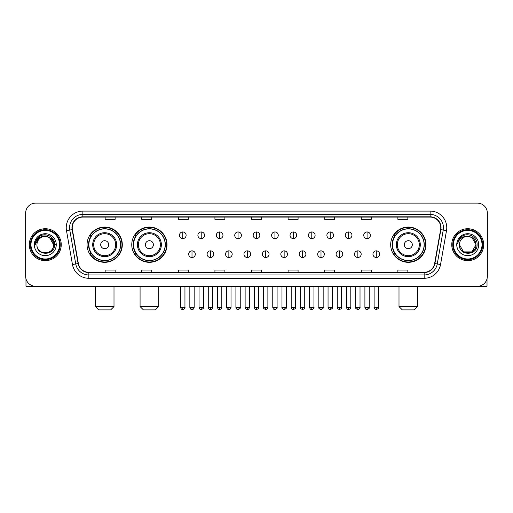 <?xml version="1.0" encoding="UTF-8"?>
<svg xmlns="http://www.w3.org/2000/svg" width="513" height="513" viewBox="0 0 513 513"><rect width="100%" height="100%" fill="white"/><g stroke="black" fill="none" stroke-linecap="round" stroke-linejoin="round"><path stroke-width="0.77" d="M390.688 244.695A17.628 17.628 0 0 0 408.316 262.323A17.628 17.628 0 0 0 425.944 244.695A17.628 17.628 0 0 0 408.316 227.06A17.628 17.628 0 0 0 390.688 244.695M131.764 244.695A17.628 17.628 0 0 0 149.392 262.323A17.628 17.628 0 0 0 167.02 244.695A17.628 17.628 0 0 0 149.392 227.06A17.628 17.628 0 0 0 131.764 244.695M87.056 244.695A17.628 17.628 0 0 0 104.684 262.323A17.628 17.628 0 0 0 122.312 244.695A17.628 17.628 0 0 0 104.684 227.06A17.628 17.628 0 0 0 87.056 244.695M91.282 253.672A16.134 16.134 0 0 1 91.282 235.711M135.99 253.672A16.134 16.134 0 0 1 135.99 235.711M394.914 253.672A16.134 16.134 0 0 1 394.914 235.711M25.65 213.094L25.65 276.289A9.978 9.978 0 0 0 35.628 286.273L477.372 286.273A9.978 9.978 0 0 0 487.35 276.289L487.35 213.094A9.978 9.978 0 0 0 477.372 203.11L35.628 203.11A9.978 9.978 0 0 0 25.65 213.094L25.65 276.289M29.312 244.695A15.967 15.967 0 0 0 45.279 260.655A15.967 15.967 0 0 0 61.239 244.695A15.967 15.967 0 0 0 45.279 228.727A15.967 15.967 0 0 0 29.312 244.695A15.967 15.967 0 0 0 45.279 260.655A15.967 15.967 0 0 0 61.239 244.695A15.967 15.967 0 0 0 45.279 228.727A15.967 15.967 0 0 0 29.312 244.695M451.761 244.695A15.967 15.967 0 0 0 467.721 260.655A15.967 15.967 0 0 0 483.688 244.695A15.967 15.967 0 0 0 467.721 228.727A15.967 15.967 0 0 0 451.761 244.695A15.967 15.967 0 0 0 467.721 260.655A15.967 15.967 0 0 0 483.688 244.695A15.967 15.967 0 0 0 467.721 228.727A15.967 15.967 0 0 0 451.761 244.695M72.218 227.727A10.645 10.645 0 0 1 82.862 217.082L430.138 217.082A10.645 10.645 0 0 1 440.622 229.574L434.639 263.502A10.645 10.645 0 0 1 424.155 272.3L88.845 272.3A10.645 10.645 0 0 1 78.361 263.502L72.378 229.574A10.645 10.645 0 0 1 72.218 227.727M71.955 227.727A10.908 10.908 0 0 0 72.121 229.619L78.104 263.547A10.908 10.908 0 0 0 88.845 272.563L424.155 272.563A10.908 10.908 0 0 0 434.896 263.547L440.879 229.619A10.908 10.908 0 0 0 430.138 216.819L82.862 216.819A10.908 10.908 0 0 0 71.955 227.727M66.485 230.613A16.634 16.634 0 0 1 82.862 211.093L430.138 211.093A16.634 16.634 0 0 1 446.515 230.613L440.532 264.541A16.634 16.634 0 0 1 424.155 278.29L88.845 278.29A16.634 16.634 0 0 1 72.468 264.541L66.485 230.613L69.762 230.036A13.306 13.306 0 0 1 82.862 214.421L430.138 214.421A13.306 13.306 0 0 1 443.238 230.036L437.256 263.964A13.306 13.306 0 0 1 424.155 274.962L88.845 274.962A13.306 13.306 0 0 1 75.744 263.964L69.762 230.036A13.306 13.306 0 0 1 69.556 227.727M477.372 203.11L35.628 203.11M35.628 286.273L477.372 286.273M487.35 276.289L487.35 213.094M434.896 263.547L437.256 263.964L443.238 230.036L446.515 230.613M251.511 217.082L251.511 219.333L261.489 219.333L261.489 217.082M214.921 217.082L214.921 219.333L224.899 219.333L224.899 217.082M178.332 217.082L178.332 219.333L188.309 219.333L188.309 217.082M141.742 217.082L141.742 219.333L151.72 219.333L151.72 217.082M105.152 217.082L105.152 219.333L115.13 219.333L115.13 217.082M288.101 217.082L288.101 219.333L298.079 219.333L298.079 217.082M324.691 217.082L324.691 219.333L334.668 219.333L334.668 217.082M361.28 217.082L361.28 219.333L371.258 219.333L371.258 217.082M397.87 217.082L397.87 219.333L407.848 219.333L407.848 217.082M261.489 272.3L261.489 270.05L251.511 270.05L251.511 272.3M224.899 272.3L224.899 270.05L214.921 270.05L214.921 272.3M188.309 272.3L188.309 270.05L178.332 270.05L178.332 272.3M151.72 272.3L151.72 270.05L141.742 270.05L141.742 272.3M115.13 272.3L115.13 270.05L105.152 270.05L105.152 272.3M298.079 272.3L298.079 270.05L288.101 270.05L288.101 272.3M334.668 272.3L334.668 270.05L324.691 270.05L324.691 272.3M371.258 272.3L371.258 270.05L361.28 270.05L361.28 272.3M407.848 272.3L407.848 270.05L397.87 270.05L397.87 272.3M25.983 278.848L25.983 286.273L64.567 286.273M59.579 244.695A14.306 14.306 0 0 0 45.279 230.388A14.306 14.306 0 0 0 30.972 244.695A14.306 14.306 0 0 0 45.279 258.994A14.306 14.306 0 0 0 59.579 244.695M60.245 244.695A14.967 14.967 0 0 0 45.279 229.721A14.967 14.967 0 0 0 30.305 244.695A14.967 14.967 0 0 0 45.279 259.661A14.967 14.967 0 0 0 60.245 244.695M53.589 244.695C53.095 239.642 50.325 236.865 45.279 236.378L49.434 237.487L53.589 244.695L49.434 237.487L45.279 236.378L49.434 237.487L53.589 244.695L49.434 237.487L45.279 236.378L49.434 237.487L53.589 244.695L49.434 237.487L45.279 236.378L49.434 237.487L53.589 244.695C54.102 255.416 36.449 255.416 36.962 244.695C36.218 256.231 55.032 255.974 54.641 244.695C55.257 236.769 44.881 231.735 38.898 236.839C36.814 238.583 35.589 240.796 35.23 243.483C36.801 238.526 40.149 236.16 45.279 236.378L49.434 237.487L53.589 244.695C54.102 255.416 36.449 255.416 36.962 244.695C36.449 255.416 54.102 255.416 53.589 244.695C54.102 255.416 36.449 255.416 36.962 244.695C36.449 255.416 54.102 255.416 53.589 244.695C54.102 255.416 36.449 255.416 36.962 244.695C36.449 255.416 54.102 255.416 53.589 244.695C54.102 255.416 36.449 255.416 36.962 244.695C36.449 255.416 54.102 255.416 53.589 244.695C54.102 255.416 36.449 255.416 36.962 244.695C36.449 255.416 54.102 255.416 53.589 244.695C54.102 255.416 36.449 255.416 36.962 244.695C36.449 255.416 54.102 255.416 53.589 244.695C54.102 255.416 36.449 255.416 36.962 244.695A8.317 8.317 0 0 1 45.279 236.378L49.434 237.487L53.589 244.695C53.923 251.146 45.625 255.436 40.559 251.543M34.3 244.695A10.978 10.978 0 0 0 45.279 255.666A10.978 10.978 0 0 0 56.25 244.695A10.978 10.978 0 0 0 45.279 233.716A10.978 10.978 0 0 0 34.3 244.695M38.898 236.839L36.442 239.757M36.372 239.885L40.219 235.929L50.332 235.929L55.391 244.695L50.332 235.929L40.219 235.929L35.16 244.695M36.295 240.039L36.513 239.635L36.295 240.039M110.673 309.89L98.695 309.89L95.373 306.562L114.001 306.562L110.673 309.89M108.679 244.695A3.989 3.989 0 0 0 104.684 240.7A3.989 3.989 0 0 0 100.695 244.695A3.989 3.989 0 0 0 104.684 248.683A3.989 3.989 0 0 0 108.679 244.695M116.663 244.695A11.972 11.972 0 0 0 104.684 232.716A11.972 11.972 0 0 0 92.712 244.695A11.972 11.972 0 0 0 104.684 256.667A11.972 11.972 0 0 0 116.663 244.695A11.972 11.972 0 0 1 104.684 256.667A11.972 11.972 0 0 1 92.712 244.695M120.484 244.695A15.8 15.8 0 0 0 104.684 228.894A15.8 15.8 0 0 0 88.884 244.695A15.8 15.8 0 0 0 104.684 260.489A15.8 15.8 0 0 0 120.484 244.695M121.979 244.695A17.295 17.295 0 0 1 89.903 253.672L91.506 253.672A15.948 15.948 0 0 0 115.239 256.647A15.948 15.948 0 0 0 115.239 232.735A15.948 15.948 0 0 0 91.506 235.711L89.903 235.711A17.295 17.295 0 0 1 121.979 244.695M155.381 309.89L143.403 309.89L140.075 306.562L158.703 306.562L155.381 309.89M153.381 244.695A3.989 3.989 0 0 0 149.392 240.7A3.989 3.989 0 0 0 145.397 244.695A3.989 3.989 0 0 0 149.392 248.683A3.989 3.989 0 0 0 153.381 244.695M161.364 244.695A11.972 11.972 0 0 0 149.392 232.716A11.972 11.972 0 0 0 137.413 244.695A11.972 11.972 0 0 0 149.392 256.667A11.972 11.972 0 0 0 161.364 244.695A11.972 11.972 0 0 1 149.392 256.667A11.972 11.972 0 0 1 137.413 244.695M165.192 244.695A15.8 15.8 0 0 0 149.392 228.894A15.8 15.8 0 0 0 133.592 244.695A15.8 15.8 0 0 0 149.392 260.489A15.8 15.8 0 0 0 165.192 244.695M166.687 244.695A17.295 17.295 0 0 1 134.611 253.672L136.208 253.672A15.948 15.948 0 0 0 159.941 256.647A15.948 15.948 0 0 0 159.941 232.735A15.948 15.948 0 0 0 136.208 235.711L134.611 235.711A17.295 17.295 0 0 1 166.687 244.695M414.305 309.89L402.327 309.89L398.999 306.562L417.627 306.562L414.305 309.89M412.305 244.695A3.989 3.989 0 0 0 408.316 240.7A3.989 3.989 0 0 0 404.321 244.695A3.989 3.989 0 0 0 408.316 248.683A3.989 3.989 0 0 0 412.305 244.695M420.288 244.695A11.972 11.972 0 0 0 408.316 232.716A11.972 11.972 0 0 0 396.337 244.695A11.972 11.972 0 0 0 408.316 256.667A11.972 11.972 0 0 0 420.288 244.695A11.972 11.972 0 0 1 408.316 256.667A11.972 11.972 0 0 1 396.337 244.695M424.116 244.695A15.8 15.8 0 0 0 408.316 228.894A15.8 15.8 0 0 0 392.516 244.695A15.8 15.8 0 0 0 408.316 260.489A15.8 15.8 0 0 0 424.116 244.695M425.61 244.695A17.295 17.295 0 0 1 393.535 253.672L395.138 253.672A15.948 15.948 0 0 0 418.871 256.647A15.948 15.948 0 0 0 418.871 232.735A15.948 15.948 0 0 0 395.138 235.711L393.535 235.711A17.295 17.295 0 0 1 425.61 244.695M182.788 231.953A3.328 3.328 0 0 0 179.46 235.275A3.328 3.328 0 0 0 182.788 238.603A3.328 3.328 0 0 0 186.116 235.275A3.328 3.328 0 0 0 182.788 231.953L182.788 238.603A3.328 3.328 0 0 0 186.116 235.275A3.328 3.328 0 0 0 182.788 231.953M201.218 231.953A3.328 3.328 0 0 0 197.89 235.275A3.328 3.328 0 0 0 201.218 238.603A3.328 3.328 0 0 0 204.54 235.275A3.328 3.328 0 0 0 201.218 231.953L201.218 238.603A3.328 3.328 0 0 0 204.54 235.275A3.328 3.328 0 0 0 201.218 231.953M219.641 231.953A3.328 3.328 0 0 0 216.319 235.275A3.328 3.328 0 0 0 219.641 238.603A3.328 3.328 0 0 0 222.969 235.275A3.328 3.328 0 0 0 219.641 231.953L219.641 238.603A3.328 3.328 0 0 0 222.969 235.275A3.328 3.328 0 0 0 219.641 231.953M238.07 231.953A3.328 3.328 0 0 0 234.742 235.275A3.328 3.328 0 0 0 238.07 238.603A3.328 3.328 0 0 0 241.399 235.275A3.328 3.328 0 0 0 238.07 231.953L238.07 238.603A3.328 3.328 0 0 0 241.399 235.275A3.328 3.328 0 0 0 238.07 231.953M256.5 231.953A3.328 3.328 0 0 0 253.172 235.275A3.328 3.328 0 0 0 256.5 238.603A3.328 3.328 0 0 0 259.828 235.275A3.328 3.328 0 0 0 256.5 231.953L256.5 238.603A3.328 3.328 0 0 0 259.828 235.275A3.328 3.328 0 0 0 256.5 231.953M274.93 231.953A3.328 3.328 0 0 0 271.601 235.275A3.328 3.328 0 0 0 274.93 238.603A3.328 3.328 0 0 0 278.258 235.275A3.328 3.328 0 0 0 274.93 231.953L274.93 238.603A3.328 3.328 0 0 0 278.258 235.275A3.328 3.328 0 0 0 274.93 231.953M293.359 231.953A3.328 3.328 0 0 0 290.031 235.275A3.328 3.328 0 0 0 293.359 238.603A3.328 3.328 0 0 0 296.681 235.275A3.328 3.328 0 0 0 293.359 231.953L293.359 238.603A3.328 3.328 0 0 0 296.681 235.275A3.328 3.328 0 0 0 293.359 231.953M311.782 231.953A3.328 3.328 0 0 0 308.46 235.275A3.328 3.328 0 0 0 311.782 238.603A3.328 3.328 0 0 0 315.11 235.275A3.328 3.328 0 0 0 311.782 231.953L311.782 238.603A3.328 3.328 0 0 0 315.11 235.275A3.328 3.328 0 0 0 311.782 231.953M330.212 231.953A3.328 3.328 0 0 0 326.884 235.275A3.328 3.328 0 0 0 330.212 238.603A3.328 3.328 0 0 0 333.54 235.275A3.328 3.328 0 0 0 330.212 231.953L330.212 238.603A3.328 3.328 0 0 0 333.54 235.275A3.328 3.328 0 0 0 330.212 231.953M348.641 231.953A3.328 3.328 0 0 0 345.313 235.275A3.328 3.328 0 0 0 348.641 238.603A3.328 3.328 0 0 0 351.969 235.275A3.328 3.328 0 0 0 348.641 231.953L348.641 238.603A3.328 3.328 0 0 0 351.969 235.275A3.328 3.328 0 0 0 348.641 231.953M367.071 231.953A3.328 3.328 0 0 0 363.743 235.275A3.328 3.328 0 0 0 367.071 238.603A3.328 3.328 0 0 0 370.392 235.275A3.328 3.328 0 0 0 367.071 231.953L367.071 238.603A3.328 3.328 0 0 0 370.392 235.275A3.328 3.328 0 0 0 367.071 231.953M192.003 250.844A3.328 3.328 0 0 0 188.675 254.172A3.328 3.328 0 0 0 192.003 257.5A3.328 3.328 0 0 0 195.331 254.172A3.328 3.328 0 0 0 192.003 250.844L192.003 257.5A3.328 3.328 0 0 0 195.331 254.172A3.328 3.328 0 0 0 192.003 250.844M210.433 250.844A3.328 3.328 0 0 0 207.105 254.172A3.328 3.328 0 0 0 210.433 257.5A3.328 3.328 0 0 0 213.754 254.172A3.328 3.328 0 0 0 210.433 250.844L210.433 257.5A3.328 3.328 0 0 0 213.754 254.172A3.328 3.328 0 0 0 210.433 250.844M228.856 250.844A3.328 3.328 0 0 0 225.534 254.172A3.328 3.328 0 0 0 228.856 257.5A3.328 3.328 0 0 0 232.184 254.172A3.328 3.328 0 0 0 228.856 250.844L228.856 257.5A3.328 3.328 0 0 0 232.184 254.172A3.328 3.328 0 0 0 228.856 250.844M247.285 250.844A3.328 3.328 0 0 0 243.957 254.172A3.328 3.328 0 0 0 247.285 257.5A3.328 3.328 0 0 0 250.613 254.172A3.328 3.328 0 0 0 247.285 250.844L247.285 257.5A3.328 3.328 0 0 0 250.613 254.172A3.328 3.328 0 0 0 247.285 250.844M265.715 250.844A3.328 3.328 0 0 0 262.387 254.172A3.328 3.328 0 0 0 265.715 257.5A3.328 3.328 0 0 0 269.043 254.172A3.328 3.328 0 0 0 265.715 250.844L265.715 257.5A3.328 3.328 0 0 0 269.043 254.172A3.328 3.328 0 0 0 265.715 250.844M284.144 250.844A3.328 3.328 0 0 0 280.816 254.172A3.328 3.328 0 0 0 284.144 257.5A3.328 3.328 0 0 0 287.466 254.172A3.328 3.328 0 0 0 284.144 250.844L284.144 257.5A3.328 3.328 0 0 0 287.466 254.172A3.328 3.328 0 0 0 284.144 250.844M302.567 250.844A3.328 3.328 0 0 0 299.246 254.172A3.328 3.328 0 0 0 302.567 257.5A3.328 3.328 0 0 0 305.895 254.172A3.328 3.328 0 0 0 302.567 250.844L302.567 257.5A3.328 3.328 0 0 0 305.895 254.172A3.328 3.328 0 0 0 302.567 250.844M320.997 250.844A3.328 3.328 0 0 0 317.669 254.172A3.328 3.328 0 0 0 320.997 257.5A3.328 3.328 0 0 0 324.325 254.172A3.328 3.328 0 0 0 320.997 250.844L320.997 257.5A3.328 3.328 0 0 0 324.325 254.172A3.328 3.328 0 0 0 320.997 250.844M339.426 250.844A3.328 3.328 0 0 0 336.098 254.172A3.328 3.328 0 0 0 339.426 257.5A3.328 3.328 0 0 0 342.755 254.172A3.328 3.328 0 0 0 339.426 250.844L339.426 257.5A3.328 3.328 0 0 0 342.755 254.172A3.328 3.328 0 0 0 339.426 250.844M357.856 250.844A3.328 3.328 0 0 0 354.528 254.172A3.328 3.328 0 0 0 357.856 257.5A3.328 3.328 0 0 0 361.178 254.172A3.328 3.328 0 0 0 357.856 250.844L357.856 257.5A3.328 3.328 0 0 0 361.178 254.172A3.328 3.328 0 0 0 357.856 250.844M376.285 250.844A3.328 3.328 0 0 0 372.957 254.172A3.328 3.328 0 0 0 376.285 257.5A3.328 3.328 0 0 0 379.607 254.172A3.328 3.328 0 0 0 376.285 250.844L376.285 257.5A3.328 3.328 0 0 0 379.607 254.172A3.328 3.328 0 0 0 376.285 250.844M487.017 278.848L487.017 286.273L448.433 286.273M482.028 244.695A14.306 14.306 0 0 0 467.721 230.388A14.306 14.306 0 0 0 453.421 244.695A14.306 14.306 0 0 0 467.721 258.994A14.306 14.306 0 0 0 482.028 244.695M482.695 244.695A14.967 14.967 0 0 0 467.721 229.721A14.967 14.967 0 0 0 452.755 244.695A14.967 14.967 0 0 0 467.721 259.661A14.967 14.967 0 0 0 482.695 244.695M467.721 236.378C472.774 236.865 475.545 239.642 476.038 244.695C476.551 255.416 458.898 255.416 459.411 244.695A8.317 8.317 0 0 1 467.721 236.378L471.883 237.487L476.038 244.695L471.883 237.487L467.721 236.378L471.883 237.487L476.038 244.695C476.551 255.416 458.898 255.416 459.411 244.695C458.667 256.231 477.481 255.974 477.09 244.695C477.706 236.769 467.33 231.735 461.347 236.839C459.263 238.583 458.038 240.796 457.679 243.483C459.25 238.526 462.598 236.16 467.721 236.378L471.883 237.487L476.038 244.695C476.551 255.416 458.898 255.416 459.411 244.695C458.898 255.416 476.551 255.416 476.038 244.695L471.883 251.896L463.566 251.896L459.411 244.695C458.898 255.416 476.551 255.416 476.038 244.695L471.883 251.896L476.038 244.695L471.883 251.896L463.566 251.896M476.038 244.695C476.551 255.416 458.898 255.416 459.411 244.695C458.898 255.416 476.551 255.416 476.038 244.695C476.551 255.416 458.898 255.416 459.411 244.695C458.898 255.416 476.551 255.416 476.038 244.695C476.372 251.146 468.074 255.436 463.008 251.543M456.75 244.695A10.978 10.978 0 0 0 467.721 255.666A10.978 10.978 0 0 0 478.7 244.695A10.978 10.978 0 0 0 467.721 233.716A10.978 10.978 0 0 0 456.75 244.695M461.347 236.839L458.891 239.757M458.744 240.039L458.962 239.635M430.138 211.093L430.138 216.819M69.762 230.036L72.121 229.619M88.845 278.29L88.845 272.563M424.155 272.563L424.155 278.29M72.468 264.541L78.104 263.547M440.879 229.619L443.238 230.036M82.862 211.093L82.862 216.819M437.256 263.964L440.532 264.541M115.688 244.695A11.004 11.004 0 0 0 104.684 233.691A11.004 11.004 0 0 0 93.687 244.695A11.004 11.004 0 0 0 104.684 255.692A11.004 11.004 0 0 0 115.688 244.695M160.389 244.695A11.004 11.004 0 0 0 149.392 233.691A11.004 11.004 0 0 0 138.388 244.695A11.004 11.004 0 0 0 149.392 255.692A11.004 11.004 0 0 0 160.389 244.695M419.313 244.695A11.004 11.004 0 0 0 408.316 233.691A11.004 11.004 0 0 0 397.312 244.695A11.004 11.004 0 0 0 408.316 255.692A11.004 11.004 0 0 0 419.313 244.695M182.788 307.396L180.627 307.396C181.006 308.935 181.724 309.653 182.788 309.557L182.788 307.396L184.949 307.396L184.949 286.273M201.218 307.396L199.05 307.396C199.429 308.935 200.153 309.653 201.218 309.557L201.218 307.396L203.379 307.396L203.379 286.273M219.641 307.396L217.48 307.396C217.858 308.935 218.583 309.653 219.641 309.557L219.641 307.396L221.808 307.396L221.808 286.273M238.07 307.396L235.909 307.396C236.288 308.935 237.006 309.653 238.07 309.557L238.07 307.396L240.231 307.396L240.231 286.273M256.5 307.396L254.339 307.396C254.717 308.935 255.436 309.653 256.5 309.557L256.5 307.396L258.661 307.396L258.661 286.273M274.93 307.396L272.769 307.396C273.14 308.935 273.865 309.653 274.93 309.557L274.93 307.396L277.091 307.396L277.091 286.273M293.359 307.396L291.192 307.396C291.57 308.935 292.295 309.653 293.359 309.557L293.359 307.396L295.52 307.396L295.52 286.273M311.782 307.396L309.621 307.396C309.999 308.935 310.718 309.653 311.782 309.557L311.782 307.396L313.95 307.396L313.95 286.273M330.212 307.396L328.051 307.396C328.429 308.935 329.147 309.653 330.212 309.557L330.212 307.396L332.373 307.396L332.373 286.273M348.641 307.396L346.48 307.396C346.859 308.935 347.577 309.653 348.641 309.557L348.641 307.396L350.802 307.396L350.802 286.273M367.071 307.396L364.903 307.396C365.282 308.935 366.006 309.653 367.071 309.557L367.071 307.396L369.232 307.396L369.232 286.273M192.003 307.396L189.842 307.396C190.214 308.935 190.939 309.653 192.003 309.557L192.003 307.396L194.164 307.396L194.164 286.273M210.433 307.396L208.265 307.396C208.644 308.935 209.368 309.653 210.433 309.557L210.433 307.396L212.594 307.396L212.594 286.273M228.856 307.396L226.695 307.396C227.073 308.935 227.791 309.653 228.856 309.557L228.856 307.396L231.023 307.396L231.023 286.273M247.285 307.396L245.124 307.396C245.503 308.935 246.221 309.653 247.285 309.557L247.285 307.396L249.446 307.396L249.446 286.273M265.715 307.396L263.554 307.396C263.111 308.082 263.836 308.807 265.715 309.557L265.715 307.396L267.876 307.396L267.876 286.273M284.144 307.396L281.977 307.396C281.541 308.082 282.259 308.807 284.144 309.557L284.144 307.396L286.305 307.396L286.305 286.273M302.567 307.396L300.406 307.396C299.97 308.082 300.689 308.807 302.567 309.557L302.567 307.396L304.735 307.396L304.735 286.273M320.997 307.396L318.836 307.396C318.4 308.082 319.118 308.807 320.997 309.557L320.997 307.396L323.158 307.396L323.158 286.273M339.426 307.396L337.265 307.396C336.823 308.082 337.548 308.807 339.426 309.557L339.426 307.396L341.587 307.396L341.587 286.273M357.856 307.396L355.695 307.396C355.252 308.082 355.977 308.807 357.856 309.557L357.856 307.396L360.017 307.396L360.017 286.273M376.285 307.396L374.118 307.396C373.682 308.082 374.4 308.807 376.285 309.557L376.285 307.396L378.447 307.396L378.447 286.273M114.001 286.273L114.001 306.562M95.373 286.273L95.373 306.562M158.703 286.273L158.703 306.562M140.075 286.273L140.075 306.562M417.627 286.273L417.627 306.562M398.999 286.273L398.999 306.562M180.627 307.396L180.627 286.273M184.949 307.396C185.385 308.082 184.667 308.807 182.788 309.557M199.05 307.396L199.05 286.273M203.379 307.396C203.815 308.082 203.097 308.807 201.218 309.557M217.48 307.396L217.48 286.273M221.808 307.396C222.244 308.082 221.526 308.807 219.641 309.557M235.909 307.396L235.909 286.273M240.231 307.396C240.674 308.082 239.949 308.807 238.07 309.557M254.339 307.396L254.339 286.273M258.661 307.396C259.103 308.082 258.379 308.807 256.5 309.557M272.769 307.396L272.769 286.273M277.091 307.396C277.527 308.082 276.808 308.807 274.93 309.557M291.192 307.396L291.192 286.273M295.52 307.396C295.956 308.082 295.238 308.807 293.359 309.557M309.621 307.396L309.621 286.273M313.95 307.396C314.386 308.082 313.667 308.807 311.782 309.557M328.051 307.396L328.051 286.273M332.373 307.396C332.815 308.082 332.091 308.807 330.212 309.557M346.48 307.396L346.48 286.273M350.802 307.396C351.238 308.082 350.52 308.807 348.641 309.557M364.903 307.396L364.903 286.273M369.232 307.396C369.668 308.082 368.95 308.807 367.071 309.557M189.842 307.396L189.842 286.273M194.164 307.396C193.786 308.935 193.068 309.653 192.003 309.557M208.265 307.396L208.265 286.273M212.594 307.396C212.215 308.935 211.491 309.653 210.433 309.557M226.695 307.396L226.695 286.273M231.023 307.396C230.645 308.935 229.92 309.653 228.856 309.557M245.124 307.396L245.124 286.273M249.446 307.396C249.068 308.935 248.35 309.653 247.285 309.557M263.554 307.396L263.554 286.273M267.876 307.396C268.312 308.082 267.594 308.807 265.715 309.557M281.977 307.396L281.977 286.273M286.305 307.396C286.741 308.082 286.023 308.807 284.144 309.557M300.406 307.396L300.406 286.273M304.735 307.396C305.171 308.082 304.453 308.807 302.567 309.557M318.836 307.396L318.836 286.273M323.158 307.396C323.6 308.082 322.876 308.807 320.997 309.557M337.265 307.396L337.265 286.273M341.587 307.396C342.03 308.082 341.305 308.807 339.426 309.557M355.695 307.396L355.695 286.273M360.017 307.396C360.453 308.082 359.735 308.807 357.856 309.557M374.118 307.396L374.118 286.273M378.447 307.396C378.883 308.082 378.164 308.807 376.285 309.557"/></g></svg>
